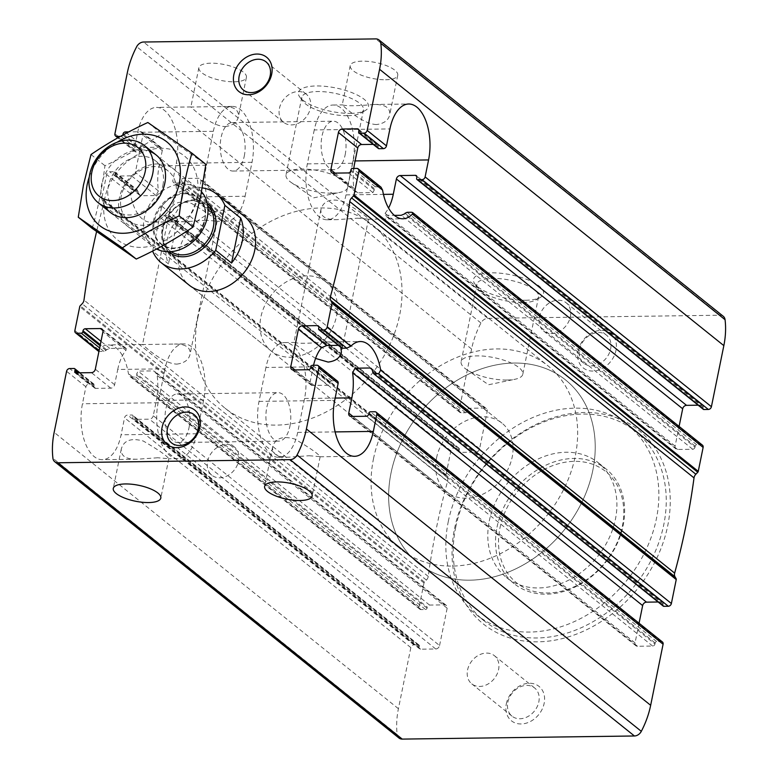 <?xml version="1.0" encoding="UTF-8"?>
<svg xmlns="http://www.w3.org/2000/svg" width="778" height="778" viewBox="0 0 778 778"><rect width="100%" height="100%" fill="white"/><g stroke="black" fill="none" stroke-linecap="round" stroke-linejoin="round"><path stroke-width="0.58" stroke-dasharray="3.89 2.92" d="M176.801 364.114C184.376 363.141 188.801 359.844 190.075 354.233C190.727 347.358 185.504 343.954 174.398 344.041L142.539 344.557C142.082 343.866 161.552 363.53 176.801 364.114M206.073 220.242L185.281 221.711C174.214 221.818 168.991 218.414 169.604 211.519C172.084 202.863 179.407 200.179 191.573 203.476C206.744 212.345 215.263 218.248 217.14 221.185L206.073 220.242M157.739 457.765L136.957 459.234C125.89 459.341 120.668 455.937 121.28 449.042C123.76 440.387 131.083 437.703 143.24 441C158.42 449.869 166.939 455.772 168.816 458.709L157.739 457.765M399.007 738.05A7.352 5.806 -51.2 0 1 397.188 734.617A85.988 67.939 -51.2 0 1 398.414 708.7L410.842 647.617A2.937 2.324 -51.2 0 1 413.915 644.874L418.331 644.806A1.468 1.157 -51.2 0 1 419.323 646.148L419.109 647.17A2.208 1.741 -51.2 0 0 420.587 649.183L435.719 648.978A3.676 2.908 -51.2 0 0 439.57 645.536L153.276 415.744L156.378 400.476A40.417 20.753 -90.8 0 0 157.137 375.424L155.085 371.651L153.217 370.902L138.085 371.106L136.695 373.897A40.417 20.753 89.2 0 1 136.889 375.249L135.858 377.029L131.443 377.087L130.004 376.523L128.419 373.557A40.417 20.753 89.2 0 0 108.142 344.926A40.417 20.753 89.2 0 0 98.612 349.633L98.407 351.16L99.526 351.462L99.01 351.053M419.323 646.148L133.028 416.356L132.814 417.368A2.208 1.741 -51.2 0 0 134.293 419.381L149.425 419.177A3.676 2.908 -51.2 0 0 153.276 415.744M165.033 368.821L158.129 402.751A40.417 20.753 89.2 0 0 177.997 458.68A40.417 20.753 89.2 0 0 196.776 433.764L203.671 399.834A40.417 20.753 89.2 0 0 183.812 343.915A40.417 20.753 89.2 0 0 165.033 368.821L117.741 369.453L114.629 384.731A3.676 2.908 128.8 0 1 110.787 388.164L95.655 388.368A2.208 1.741 128.8 0 1 94.177 386.355L94.381 385.334L78.792 372.827M133.028 416.356A1.468 1.157 -51.2 0 0 132.036 415.014L127.621 415.073A2.937 2.324 -51.2 0 0 124.548 417.825L121.096 434.785A40.417 20.753 89.2 0 1 102.326 459.701A40.417 20.753 89.2 0 1 82.458 403.772L85.911 386.802A2.937 2.324 128.8 0 1 88.984 384.06L69.66 368.548M88.984 384.06L93.399 384.001A1.468 1.157 128.8 0 1 94.381 385.334M723.248 316.276A7.352 5.806 -51.2 0 0 720.029 315.226L487.825 318.348A7.352 5.806 -51.2 0 0 480.94 322.987A85.988 67.939 -51.2 0 0 471.594 349.021L459.166 410.094A2.937 2.324 -51.2 0 0 459.847 412.35A2.937 2.324 -51.2 0 0 461.14 412.778L465.555 412.719A1.468 1.157 -51.2 0 0 467.092 411.338L467.296 410.327A2.208 1.741 -51.2 0 1 469.601 408.265L484.743 408.061A3.676 2.908 -51.2 0 1 486.347 408.586A3.676 2.908 -51.2 0 1 487.203 411.406L479.608 448.731A3.676 2.908 -51.2 0 1 475.766 452.174L460.625 452.378A2.208 1.741 -51.2 0 1 459.156 450.365L459.36 449.344A1.468 1.157 -51.2 0 0 458.378 448.002L453.963 448.07A2.937 2.324 -51.2 0 0 450.88 450.812L446.018 474.755A1.468 1.157 -51.2 0 0 446.134 475.621L447.262 477.566A5.514 4.357 -51.2 0 1 447.613 481.203A687.159 542.966 -51.2 0 0 428.24 576.43A5.514 4.357 -51.2 0 1 426.402 580.096L424.467 582.09A1.468 1.157 -51.2 0 0 424 582.965L419.128 606.898A2.937 2.324 -51.2 0 0 419.809 609.155A2.937 2.324 -51.2 0 0 421.102 609.582L425.517 609.524A1.468 1.157 -51.2 0 0 427.054 608.143L427.258 607.132L136.695 373.897M117.741 369.453A40.417 20.753 -90.8 0 1 125.958 350.401L126.289 348.534L124.947 348.213L109.815 348.418L106.596 349.75A40.417 20.753 89.2 0 0 105.983 350.431L103.941 351.403L99.526 351.462M439.57 645.536L447.165 608.211A3.676 2.908 -51.2 0 0 446.309 605.391A3.676 2.908 -51.2 0 0 444.695 604.866L429.563 605.07A2.208 1.741 -51.2 0 0 427.258 607.132M245.099 196.241L252.004 162.31A40.417 20.753 89.2 0 0 232.136 106.392A40.417 20.753 89.2 0 0 213.357 131.297L206.452 165.228A40.417 20.753 89.2 0 0 226.32 221.156A40.417 20.753 89.2 0 0 245.099 196.241L197.797 196.883L200.909 181.614A3.676 2.908 -51.2 0 0 200.053 178.784A3.676 2.908 -51.2 0 0 198.448 178.259L183.307 178.463A2.208 1.741 -51.2 0 0 181.002 180.525L180.797 181.546A1.468 1.157 -51.2 0 1 179.261 182.918L174.846 182.976A2.937 2.324 -51.2 0 1 173.562 182.558A2.937 2.324 -51.2 0 1 172.872 180.302L176.324 163.331A40.417 20.753 89.2 0 0 156.466 107.403A40.417 20.753 89.2 0 0 137.687 132.318L134.234 149.279L114.911 133.777M134.234 149.279A2.937 2.324 128.8 0 0 134.915 151.545A2.937 2.324 128.8 0 0 136.208 151.963L140.614 151.904A1.468 1.157 128.8 0 0 142.16 150.524L142.364 149.512A2.208 1.741 128.8 0 1 144.669 147.45L159.801 147.246A3.676 2.908 128.8 0 1 161.416 147.771A3.676 2.908 128.8 0 1 162.262 150.592L142.948 135.09A3.676 2.908 -51.2 0 0 142.092 132.27A3.676 2.908 -51.2 0 0 140.487 131.735L128.769 131.89M120.376 136.403L121.3 136.393A1.468 1.157 -51.2 0 0 122.827 135.061M225.124 126.59C232.7 125.618 237.125 122.321 238.399 116.71C239.06 109.834 233.828 106.43 222.722 106.518L190.863 107.033C190.406 106.343 209.875 126.007 225.124 126.59M234.236 81.797A24.254 8.12 -168.5 0 0 246.412 77.333A24.254 8.12 -168.5 0 0 224.258 64.535A24.254 8.12 -168.5 0 0 198.876 67.657A24.254 8.12 -168.5 0 0 209.885 77.178A24.254 8.12 -168.5 0 0 234.236 81.797M162.262 150.592L159.159 165.87A40.417 20.753 -90.8 0 0 158.411 190.921L156.018 195.521L140.886 195.725L139.758 195.278L138.494 192.983A40.417 20.753 89.2 0 1 138.29 191.631L136.802 189.89L132.386 189.949L130.364 193.547A40.417 20.753 89.2 0 0 150.65 222.177A40.417 20.753 89.2 0 0 160.171 217.47L164.304 215.564L168.719 215.506L458.378 448.002M138.494 192.983L114.901 174.039L115.105 173.027A1.468 1.157 -51.2 0 0 114.123 171.685L109.708 171.744A2.937 2.324 -51.2 0 0 106.625 174.496L101.762 198.429A1.468 1.157 -51.2 0 0 101.879 199.294L103.007 201.249A5.514 4.357 -51.2 0 1 103.357 204.886A687.159 542.966 -51.2 0 0 96.608 231.513M114.765 171.899L137.521 190.163L114.123 171.685M197.797 196.883A40.417 20.753 -90.8 0 1 189.579 215.944L184.279 218.21L169.147 218.414L168.583 217.14A40.417 20.753 89.2 0 0 169.205 216.449L459.36 449.344M460.625 452.378L169.147 218.414L459.662 452.057M114.901 174.039A2.208 1.741 -51.2 0 0 116.369 176.052L131.511 175.847A3.676 2.908 -51.2 0 0 135.353 172.415L142.948 135.09M313.563 365.271A40.417 20.753 89.2 0 0 313.223 366.827L310.121 382.095A3.676 2.908 -51.2 0 0 310.976 384.925A3.676 2.908 -51.2 0 0 312.581 385.45L327.713 385.246A2.208 1.741 -51.2 0 0 330.018 383.184L330.232 382.163L310.908 366.662M658.12 601.997L661.631 601.948L372.195 369.638M338.372 345.344L342.69 345.49L318.338 325.943M318.854 326.818L341.882 345.296L342.446 346.57L318.844 327.635M342.31 348.204L341.824 347.26A40.417 20.753 -90.8 0 1 342.446 346.57M289.941 426.208A24.254 12.448 89.2 0 0 278.018 392.657A24.254 12.448 89.2 0 0 265.901 417.076A24.254 12.448 89.2 0 0 278.67 441.155A24.254 12.448 89.2 0 0 289.941 426.208M189.044 427.569A24.254 12.448 89.2 0 0 177.121 394.008A24.254 12.448 89.2 0 0 165.004 418.428A24.254 12.448 89.2 0 0 177.773 442.507A24.254 12.448 89.2 0 0 189.044 427.569M353.796 168.456A40.417 20.753 89.2 0 0 353.893 188.286L355.945 192.059L357.812 192.808L372.944 192.604L374.335 189.813A40.417 20.753 -90.8 0 1 374.13 188.461L375.171 186.681L381.026 187.187M702.446 445.162A2.937 2.324 -51.2 0 0 701.153 444.744L696.738 444.802A1.468 1.157 -51.2 0 0 695.201 446.173L694.997 447.194L404.434 213.96M345.169 154.754A24.254 12.448 89.2 0 0 333.247 121.203A24.254 12.448 89.2 0 0 321.129 145.612A24.254 12.448 89.2 0 0 333.898 169.701A24.254 12.448 89.2 0 0 345.169 154.754M244.273 156.106A24.254 12.448 89.2 0 0 232.35 122.554A24.254 12.448 89.2 0 0 220.232 146.974A24.254 12.448 89.2 0 0 233.001 171.053A24.254 12.448 89.2 0 0 244.273 156.106M309.09 455.733L320.166 456.676C318.319 453.778 309.839 447.895 294.706 439.006C282.502 435.641 275.149 438.306 272.631 447C271.979 453.885 277.201 457.279 288.307 457.192L309.09 455.733M315.576 358.425C302.428 349.886 295.202 344.596 293.889 342.524L294.123 342.427C298.169 343.672 308.71 343.526 325.749 341.999C333.315 341.756 338.323 343.506 340.774 347.27M357.413 218.21L368.49 219.153C366.642 216.255 358.162 210.371 343.03 201.483C330.835 198.118 323.473 200.782 320.954 209.477C320.303 216.362 325.525 219.756 336.631 219.668L357.413 218.21M662.409 641.967A2.937 2.324 -51.2 0 0 661.115 641.549L656.7 641.607A1.468 1.157 -51.2 0 0 655.164 642.978L654.959 643.999L368.665 414.197M337.467 381.152A2.937 2.324 -51.2 0 0 336.184 380.734L316.86 365.222M330.232 382.163A1.468 1.157 -51.2 0 1 331.768 380.792L336.184 380.734M639.059 623.227L635.052 642.91A3.676 2.908 -51.2 0 0 635.908 645.73A3.676 2.908 -51.2 0 0 637.513 646.265L652.654 646.061A2.208 1.741 -51.2 0 0 654.959 643.999M698.158 405.192L701.668 405.144L416.852 176.538M378.341 148.481A1.468 1.157 -51.2 0 1 378.001 147.353L378.205 146.342A2.208 1.741 -51.2 0 0 376.727 144.329L373.226 144.377M703.283 409.296A1.468 1.157 -51.2 0 1 702.933 408.168L703.147 407.157A2.208 1.741 -51.2 0 0 701.668 405.144M376.464 124.558C361.177 123.945 341.814 104.359 342.213 105.001L342.446 104.904C346.492 106.148 357.034 106.002 374.072 104.476C385.139 104.378 390.371 107.772 389.739 114.667C388.465 120.298 384.04 123.585 376.464 124.558M385.577 79.764A24.254 8.12 -168.5 0 0 397.752 75.291A24.254 8.12 -168.5 0 0 375.609 62.503A24.254 8.12 -168.5 0 0 350.226 65.624A24.254 8.12 -168.5 0 0 361.225 75.145A24.254 8.12 -168.5 0 0 385.577 79.764M506.313 703.857A22.047 17.417 128.8 0 1 538.279 685.846A22.047 17.417 128.8 0 1 531.102 721.109A22.047 17.417 128.8 0 1 506.313 703.857M578.112 350.966A22.047 17.417 128.8 0 1 610.069 332.955A22.047 17.417 128.8 0 1 602.901 368.218A22.047 17.417 128.8 0 1 578.112 350.966M454.556 528.593A124.208 98.145 128.8 0 1 634.624 427.122A124.208 98.145 128.8 0 1 594.207 625.765A124.208 98.145 128.8 0 1 454.556 528.593M694.997 447.194A2.208 1.741 -51.2 0 1 692.692 449.256L677.56 449.46A3.676 2.908 -51.2 0 1 675.946 448.925A3.676 2.908 -51.2 0 1 675.09 446.105L679.097 426.422M661.631 601.948A2.208 1.741 -51.2 0 1 663.099 603.961L662.895 604.973A1.468 1.157 -51.2 0 0 663.235 606.101M271.123 350.927L189.268 285.225A44.093 34.845 128.8 0 1 179.037 251.352A44.093 34.845 128.8 0 1 206.131 215.282A44.093 34.845 128.8 0 1 244.477 216.449L326.322 282.151A44.093 34.845 128.8 0 1 325.894 338.342A44.093 34.845 128.8 0 1 271.123 350.927A44.093 34.845 128.8 0 1 260.883 317.045A44.093 34.845 128.8 0 1 287.977 280.975A44.093 34.845 128.8 0 1 326.322 282.151M525.617 300.25A35.749 11.962 -168.5 0 0 540.428 297.361A35.749 11.962 -168.5 0 0 510.922 274.809A35.749 11.962 -168.5 0 0 474.94 284.028A35.749 11.962 -168.5 0 0 525.617 300.25M350.528 113.384A35.749 11.962 -168.5 0 0 365.339 110.495A35.749 11.962 -168.5 0 0 335.833 87.953A35.749 11.962 -168.5 0 0 299.851 97.172A35.749 11.962 -168.5 0 0 350.528 113.384M675.09 446.105L385.071 213.308L384.74 215.175L394.378 215.38M385.071 213.308A40.417 20.753 89.2 0 0 388.553 208.047M197.826 317.891A117.585 92.913 128.8 0 1 270.083 221.711A117.585 92.913 128.8 0 1 372.331 224.832A117.585 92.913 128.8 0 1 371.184 374.695A117.585 92.913 128.8 0 1 225.114 408.236A117.585 92.913 128.8 0 1 197.826 317.891M391.033 472.975A117.585 92.913 128.8 0 1 463.28 376.795A117.585 92.913 128.8 0 1 565.528 379.917A117.585 92.913 128.8 0 1 564.381 529.779A117.585 92.913 128.8 0 1 418.321 563.321A117.585 92.913 128.8 0 1 391.033 472.975A117.585 92.913 128.8 0 1 463.28 376.795A117.585 92.913 128.8 0 1 565.528 379.917A117.585 92.913 128.8 0 1 564.381 529.779A117.585 92.913 128.8 0 1 418.321 563.321A117.585 92.913 128.8 0 1 391.033 472.975M448.293 521.513A121.261 95.82 128.8 0 1 522.806 422.328A121.261 95.82 128.8 0 1 628.254 425.547A121.261 95.82 128.8 0 1 627.068 580.087A121.261 95.82 128.8 0 1 476.437 614.678A121.261 95.82 128.8 0 1 448.293 521.513M455.675 527.435A121.261 95.82 128.8 0 1 530.188 428.25A121.261 95.82 128.8 0 1 635.626 431.469A121.261 95.82 128.8 0 1 634.449 586.009A121.261 95.82 128.8 0 1 483.819 620.601A121.261 95.82 128.8 0 1 455.675 527.435M489.284 520.959A73.492 58.068 128.8 0 1 534.447 460.848A73.492 58.068 128.8 0 1 598.35 462.793A73.492 58.068 128.8 0 1 597.63 556.465A73.492 58.068 128.8 0 1 506.342 577.422A73.492 58.068 128.8 0 1 489.284 520.959M497.016 527.163A73.492 58.068 128.8 0 1 542.169 467.053A73.492 58.068 128.8 0 1 606.081 468.998A73.492 58.068 128.8 0 1 605.362 562.669A73.492 58.068 128.8 0 1 514.073 583.626A73.492 58.068 128.8 0 1 497.016 527.163M499.962 527.98A71.284 56.327 128.8 0 1 603.31 469.737A71.284 56.327 128.8 0 1 580.116 583.763A71.284 56.327 128.8 0 1 499.962 527.98M347.688 115.689A31.48 10.532 -168.5 0 0 360.729 113.15A31.48 10.532 -168.5 0 0 363.482 109.892A31.48 10.532 -168.5 0 0 334.744 93.292A31.48 10.532 -168.5 0 0 301.796 97.338A31.48 10.532 -168.5 0 0 303.06 101.412A31.48 10.532 -168.5 0 0 347.688 115.689M331.924 193.187A31.48 10.532 -168.5 0 0 339.898 192.409A31.48 10.532 -168.5 0 0 347.717 187.381A31.48 10.532 -168.5 0 0 333.431 175.031A31.48 10.532 -168.5 0 0 301.825 169.03A31.48 10.532 -168.5 0 0 286.032 174.836A31.48 10.532 -168.5 0 0 291.264 182.519A31.48 10.532 -168.5 0 0 331.924 193.187M522.777 302.554A31.48 10.532 -168.5 0 0 535.818 300.007A31.48 10.532 -168.5 0 0 538.58 296.749A31.48 10.532 -168.5 0 0 509.833 280.148A31.48 10.532 -168.5 0 0 476.885 284.194A31.48 10.532 -168.5 0 0 478.149 288.278A31.48 10.532 -168.5 0 0 522.777 302.554M507.013 380.043A31.48 10.532 -168.5 0 0 514.987 379.265A31.48 10.532 -168.5 0 0 522.806 374.247A31.48 10.532 -168.5 0 0 508.53 361.887A31.48 10.532 -168.5 0 0 476.924 355.886A31.48 10.532 -168.5 0 0 461.121 361.692A31.48 10.532 -168.5 0 0 466.353 369.375A31.48 10.532 -168.5 0 0 507.013 380.043M539.368 317.084A18.069 14.276 128.8 0 1 550.474 302.311A18.069 14.276 128.8 0 1 566.18 302.788A18.069 14.276 128.8 0 1 566.005 325.817A18.069 14.276 128.8 0 1 543.559 330.971A18.069 14.276 128.8 0 1 539.368 317.084M579.62 349.4A18.069 14.276 128.8 0 1 590.726 334.618A18.069 14.276 128.8 0 1 606.432 335.094A18.069 14.276 128.8 0 1 606.256 358.123A18.069 14.276 128.8 0 1 583.811 363.277A18.069 14.276 128.8 0 1 579.62 349.4M467.568 669.984A18.069 14.276 128.8 0 1 478.674 655.202A18.069 14.276 128.8 0 1 494.39 655.679A18.069 14.276 128.8 0 1 494.205 678.708A18.069 14.276 128.8 0 1 471.769 683.862A18.069 14.276 128.8 0 1 467.568 669.984M507.82 702.291A18.069 14.276 128.8 0 1 518.926 687.509A18.069 14.276 128.8 0 1 534.642 687.985A18.069 14.276 128.8 0 1 534.457 711.014A18.069 14.276 128.8 0 1 512.021 716.168A18.069 14.276 128.8 0 1 507.82 702.291M279.419 108.434A18.069 14.276 128.8 0 1 290.525 93.661A18.069 14.276 128.8 0 1 306.231 94.138A18.069 14.276 128.8 0 1 310.432 108.016A18.069 14.276 128.8 0 1 299.326 122.798A18.069 14.276 128.8 0 1 283.61 122.321A18.069 14.276 128.8 0 1 279.419 108.434M207.629 461.325A18.069 14.276 128.8 0 1 218.725 446.553A18.069 14.276 128.8 0 1 234.441 447.029A18.069 14.276 128.8 0 1 238.632 460.916A18.069 14.276 128.8 0 1 227.526 475.689A18.069 14.276 128.8 0 1 211.82 475.212A18.069 14.276 128.8 0 1 207.629 461.325M314.254 129.945L307.349 163.876A40.417 20.753 89.2 0 0 327.217 219.795A40.417 20.753 89.2 0 0 345.996 194.889L352.901 160.958A40.417 20.753 89.2 0 0 333.033 105.03A40.417 20.753 89.2 0 0 314.254 129.945L389.924 128.924M265.93 367.469L259.025 401.399A40.417 20.753 89.2 0 0 278.894 457.318A40.417 20.753 89.2 0 0 297.673 432.412L304.568 398.482A40.417 20.753 89.2 0 0 284.709 342.553A40.417 20.753 89.2 0 0 265.93 367.469L313.223 366.827M152.702 251.031L161.814 206.199A44.093 34.845 128.8 0 1 202.29 187.897M436.526 458.028A44.093 34.845 128.8 0 1 463.62 421.958A44.093 34.845 128.8 0 1 501.966 423.125A44.093 34.845 128.8 0 1 501.538 479.326A44.093 34.845 128.8 0 1 446.757 491.9A44.093 34.845 128.8 0 1 436.526 458.028M161.814 206.199L177.627 218.89A44.093 34.845 -51.2 0 0 166.745 241.481A44.093 34.845 -51.2 0 0 168.466 263.898L152.663 251.216M373.469 458.874A117.585 92.913 128.8 0 1 445.716 362.694A117.585 92.913 128.8 0 1 547.965 365.816A117.585 92.913 128.8 0 1 546.817 515.678A117.585 92.913 128.8 0 1 400.758 549.219A117.585 92.913 128.8 0 1 373.469 458.874M156.611 248.999A36.751 29.039 128.8 0 1 152.76 246.5A36.751 29.039 128.8 0 1 147.499 208.582A36.751 29.039 128.8 0 1 182.665 183.909A36.751 29.039 128.8 0 1 198.76 189.18A36.751 29.039 128.8 0 1 201.56 191.845M177.627 218.89L168.466 263.898M105.069 206.51A36.751 29.039 128.8 0 1 101.733 184.153A36.751 29.039 128.8 0 1 149.405 151.272M89.266 176.927A53.653 42.391 128.8 0 1 117.099 142.238M92.183 228.392C97.911 208.99 102.161 188.091 104.933 165.704C125.414 156.261 144.358 145.583 161.766 133.68L205.83 164.343M196.863 197.213A53.653 42.391 -51.2 0 0 136.539 155.24A53.653 42.391 -51.2 0 0 119.083 241.044A53.653 42.391 -51.2 0 0 196.863 197.213M182.363 197.408A36.751 29.039 -51.2 0 0 141.042 168.661A36.751 29.039 -51.2 0 0 129.09 227.429A36.751 29.039 -51.2 0 0 182.363 197.408M175.721 195.56A31.772 25.11 -51.2 0 0 168.349 171.141A31.772 25.11 -51.2 0 0 128.876 180.204A31.772 25.11 -51.2 0 0 128.564 220.699A31.772 25.11 -51.2 0 0 156.193 221.545A31.772 25.11 -51.2 0 0 175.721 195.56M162.903 185.271A31.772 25.11 -51.2 0 0 155.532 160.861A31.772 25.11 -51.2 0 0 116.068 169.925A31.772 25.11 -51.2 0 0 115.757 210.42A31.772 25.11 -51.2 0 0 143.385 211.266A31.772 25.11 -51.2 0 0 162.903 185.271M147.849 122.506L161.766 133.68M91.016 154.53L104.933 165.704M435.719 648.978L149.425 419.177M114.629 384.731L95.315 369.219M110.787 388.164L91.464 372.652M95.655 388.368L76.332 372.856M420.587 649.183L134.293 419.381M419.109 647.17L132.814 417.368M94.177 386.355L77.343 372.847M418.331 644.806L132.036 415.014M93.399 384.001L74.075 368.49M410.842 647.617L124.548 417.825M413.915 644.874L127.621 415.073M85.911 386.802L66.587 371.3M398.414 708.7L54.159 432.374M421.102 609.582L131.443 377.087M419.128 606.898L128.419 373.557M98.612 349.633L74.873 330.582M103.941 351.403L99.642 347.951M425.517 609.524L135.858 377.029M427.054 608.143L136.889 375.249M105.983 350.431L100.09 345.714M106.596 349.75L100.304 344.693M429.563 605.07L138.085 371.106M109.815 348.418L100.984 341.328M124.947 348.213L102.92 330.524M444.695 604.866L153.217 370.902M447.165 608.211L157.137 375.424M125.958 350.401L102.91 331.895M487.203 411.406L200.909 181.614M484.743 408.061L198.448 178.259M159.801 147.246L140.487 131.735M469.601 408.265L183.307 178.463M144.669 147.45L126.668 132.999M467.296 410.327L181.002 180.525M142.364 149.512L123.741 134.565M467.092 411.338L180.797 181.546M465.555 412.719L179.261 182.918M140.614 151.904L121.3 136.393M142.16 150.524L122.856 135.041M461.14 412.778L174.846 182.976M136.208 151.963L118.285 137.58M459.166 410.094L172.872 180.302M450.88 450.812L160.171 217.47M453.963 448.07L164.304 215.564M132.386 189.949L109.708 171.744M130.364 193.547L106.625 174.496M138.29 191.631L115.105 173.027M459.156 450.365L168.583 217.14M140.886 195.725L116.369 176.052M475.766 452.174L184.279 218.21M156.018 195.521L131.511 175.847M479.608 448.731L189.579 215.944M158.411 190.921L135.353 172.415M310.121 382.095L294.95 369.92M341.824 347.26L318.64 328.656M379.586 186.623L356.898 168.418M375.171 186.681L352.483 168.476M374.13 188.461L350.946 169.857M695.201 446.173L405.046 213.279M372.944 192.604L348.437 172.93M374.335 189.813L350.742 170.868M357.812 192.808L333.305 173.134M353.893 188.286L334.987 173.115M661.115 641.549L374.821 411.747M331.768 380.792L312.445 365.281M656.7 641.607L370.406 411.805M655.164 642.978L368.869 413.186M652.654 646.061L366.36 416.259M327.713 385.246L308.399 369.735M330.018 383.184L310.704 367.673M312.581 385.45L293.257 369.939M637.513 646.265L351.218 416.463M635.052 642.91L352.911 416.444M376.727 144.329L358.891 130.014M703.147 407.157L416.852 177.355M378.205 146.342L358.891 130.83M378.001 147.353L358.677 131.852M702.933 408.168L416.638 178.376M471.594 349.021L127.339 72.694M424 582.965L79.745 306.639M487.825 318.348L143.57 42.022M720.029 315.226L375.774 38.9M446.018 474.755L101.762 198.429M446.134 475.621L101.879 199.294M447.262 477.566L103.007 201.249M447.613 481.203L103.357 204.886M428.24 576.43L83.985 300.104M426.402 580.096L82.147 303.78M424.467 582.09L80.212 305.764M480.94 322.987L136.685 46.67M701.153 444.744L411.504 212.248M696.738 444.802L407.089 212.306M692.692 449.256L401.215 215.292M677.56 449.46L386.073 215.496M397.188 734.617L52.933 458.291M663.099 603.961L372.536 370.727M662.895 604.973L372.74 372.079M307.349 163.876L354.651 163.234M345.996 194.889L383.447 194.383M352.901 160.958L355.118 160.929M259.025 401.399L334.696 400.378M297.673 432.412L335.124 431.907M304.568 398.482L335.172 398.073M213.357 131.297L137.687 132.318M206.452 165.228L159.159 165.87M252.004 162.31L176.324 163.331M158.129 402.751L82.458 403.772M196.776 433.764L121.096 434.785M203.671 399.834L156.378 400.476M168.758 251.771A30.867 24.39 128.8 0 1 165.276 219.999A30.867 24.39 128.8 0 1 194.568 199.781A30.867 24.39 128.8 0 1 207.376 203.661M184.668 192.954A29.827 23.573 128.8 0 1 198.429 233.964A29.827 23.573 128.8 0 1 154.102 234.567A29.827 23.573 128.8 0 1 184.668 192.954M185.086 193.751A29.399 23.233 128.8 0 1 197.962 197.962A29.399 23.233 128.8 0 1 197.68 235.433A29.399 23.233 128.8 0 1 161.163 243.815A29.399 23.233 128.8 0 1 156.962 213.483A29.399 23.233 128.8 0 1 185.086 193.751M171.063 251.664A29.399 23.233 128.8 0 1 169.662 250.642A29.399 23.233 128.8 0 1 165.461 220.31A29.399 23.233 128.8 0 1 193.586 200.568A29.399 23.233 128.8 0 1 206.471 204.789A29.399 23.233 128.8 0 1 207.765 205.937M169.604 211.519L142.539 344.557M217.14 221.185L190.075 354.233M121.28 449.042L113.277 488.419M168.816 458.709L160.803 498.085M419.624 648.862L133.33 419.06M94.692 388.047L75.369 372.545M418.972 645.02L132.688 415.228M94.041 384.206L79.842 372.808M419.809 609.155L129.994 376.533M446.309 605.391L155.094 371.641M126.299 348.534L102.054 329.075M486.347 408.586L200.053 178.784M161.416 147.771L142.092 132.27M459.847 412.35L173.562 182.558M134.915 151.545L117.838 137.832M198.876 67.657L190.863 107.033M246.412 77.333L238.399 116.71M459.02 448.216L169.283 215.652M139.758 195.278L115.407 175.74M177.773 442.507L278.67 441.155M177.121 394.008L278.018 392.657M355.935 192.069L331.691 172.609M233.001 171.053L333.898 169.701M232.35 122.554L333.247 121.203M272.631 447L264.617 486.376M320.157 456.676L312.153 496.053M320.954 209.477L293.889 342.524M368.49 219.153L341.445 352.064M635.908 645.73L349.614 415.938M310.976 384.925L291.653 369.414M702.631 405.455L416.337 175.663M377.7 144.65L358.376 129.138M350.226 65.624L342.213 105.001M397.752 75.291L389.739 114.667M675.946 448.925L384.731 215.175M662.593 602.26L371.271 368.432M225.114 408.236L400.758 549.219M372.331 224.832L547.965 365.816M476.437 614.678L483.819 620.601M628.254 425.547L635.626 431.469M506.342 577.422L514.073 583.626M598.35 462.793L606.081 468.998M360.729 113.15L365.339 110.495M303.06 101.412L299.851 97.172M301.796 97.338L286.032 174.836M363.482 109.892L347.717 187.381M291.264 182.519L313.456 197.894L339.898 192.409M535.818 300.007L540.428 297.361M478.149 288.278L474.94 284.028M476.885 284.194L461.121 361.692M538.58 296.749L522.806 374.247M466.353 369.375L488.555 384.75L514.987 379.265M543.559 330.971L583.811 363.277M566.18 302.788L606.432 335.094M471.769 683.862L512.021 716.168M494.39 655.679L534.642 687.985M243.358 90.015L283.61 122.321M265.979 61.832L306.231 94.138M171.568 442.906L211.82 475.212M194.189 414.723L234.441 447.029M327.217 219.795L336.631 219.668M368.257 219.25L402.887 218.783M333.033 105.03L342.446 104.904M374.072 104.476L408.703 104.009M278.894 457.318L288.307 457.192M319.923 456.774L354.564 456.307M284.709 342.553L294.123 342.427M325.749 341.999L360.379 341.532M226.32 221.156L216.906 221.283M185.281 221.711L150.65 222.177M232.136 106.392L222.722 106.518M191.096 106.936L156.466 107.403M177.997 458.68L168.583 458.806M136.957 459.234L102.326 459.701M183.812 343.915L174.398 344.041M142.773 344.459L108.142 344.926M189.268 285.225L446.757 491.9M244.477 216.449L501.966 423.125M110.262 212.394L152.76 246.5M156.271 155.075L198.76 189.18M197.962 197.962C222.382 214.563 182.645 264.063 161.163 243.815L169.662 250.642C151.574 238.797 169.983 199.363 193.887 200.685L206.471 204.789L197.962 197.962M168.349 171.141L155.532 160.861M128.564 220.699L115.757 210.42"/><path stroke-width="1.17" d="M148.627 502.559A24.254 8.12 -168.5 0 0 160.803 498.085A24.254 8.12 -168.5 0 0 138.659 485.297A24.254 8.12 -168.5 0 0 113.277 488.419A24.254 8.12 -168.5 0 0 124.276 497.939A24.254 8.12 -168.5 0 0 148.627 502.559M77.343 372.847L74.853 370.843A2.208 1.741 -51.2 0 0 76.332 372.856L91.464 372.652A3.676 2.908 -51.2 0 0 95.315 369.219L102.91 331.895A3.676 2.908 -51.2 0 0 102.054 329.075A3.676 2.908 -51.2 0 0 100.44 328.54L85.308 328.744A2.208 1.741 -51.2 0 0 83.003 330.806L82.799 331.827A1.468 1.157 -51.2 0 1 81.262 333.198L76.847 333.256A2.937 2.324 -51.2 0 1 75.554 332.838A2.937 2.324 -51.2 0 1 74.873 330.582L79.745 306.639A1.468 1.157 -51.2 0 1 80.212 305.764L82.147 303.78A5.514 4.357 -51.2 0 0 83.985 300.104A687.159 542.966 -51.2 0 1 96.608 231.513M74.853 370.843L75.067 369.832A1.468 1.157 -51.2 0 0 74.075 368.49L69.66 368.548A2.937 2.324 -51.2 0 0 66.587 371.3L54.159 432.374A85.988 67.939 -51.2 0 0 52.933 458.291A7.352 5.806 -51.2 0 0 54.752 461.724A7.352 5.806 -51.2 0 0 57.971 462.774L290.175 459.652A7.352 5.806 -51.2 0 0 297.06 455.013A85.988 67.939 -51.2 0 0 306.406 428.979L318.834 367.906A2.937 2.324 -51.2 0 0 318.153 365.65A2.937 2.324 -51.2 0 0 316.86 365.222L312.445 365.281A1.468 1.157 -51.2 0 0 310.908 366.662L310.704 367.673A2.208 1.741 -51.2 0 1 308.399 369.735L293.257 369.939A3.676 2.908 -51.2 0 1 291.653 369.414A3.676 2.908 -51.2 0 1 290.797 366.594L298.392 329.269A3.676 2.908 -51.2 0 1 302.234 325.826L317.375 325.622A2.208 1.741 -51.2 0 1 318.844 327.635L318.64 328.656A1.468 1.157 -51.2 0 0 319.622 329.998L324.037 329.93A2.937 2.324 -51.2 0 0 327.12 327.188L331.982 303.245A1.468 1.157 -51.2 0 0 331.866 302.379L330.738 300.434A5.514 4.357 -51.2 0 1 330.387 296.797A687.159 542.966 -51.2 0 0 349.76 201.57A5.514 4.357 -51.2 0 1 351.598 197.904L353.533 195.91A1.468 1.157 -51.2 0 0 354 195.035L358.872 171.102A2.937 2.324 -51.2 0 0 358.191 168.845A2.937 2.324 -51.2 0 0 356.898 168.418L352.483 168.476A1.468 1.157 -51.2 0 0 350.946 169.857L350.742 170.868A2.208 1.741 -51.2 0 1 348.437 172.93L333.305 173.134A3.676 2.908 -51.2 0 1 331.691 172.609A3.676 2.908 -51.2 0 1 330.835 169.789L338.43 132.464A3.676 2.908 -51.2 0 1 342.281 129.022L357.413 128.817A2.208 1.741 -51.2 0 1 358.891 130.83L358.677 131.852A1.468 1.157 -51.2 0 0 359.669 133.194L364.085 133.126A2.937 2.324 -51.2 0 0 367.158 130.383L379.586 69.3A85.988 67.939 -51.2 0 0 380.812 43.383A7.352 5.806 -51.2 0 0 378.993 39.95A7.352 5.806 -51.2 0 0 375.774 38.9L143.57 42.022A7.352 5.806 -51.2 0 0 136.685 46.67A85.988 67.939 -51.2 0 0 127.339 72.694L114.911 133.777A2.937 2.324 -51.2 0 0 115.591 136.033A2.937 2.324 -51.2 0 0 116.885 136.451L120.376 136.403M126.668 132.999L125.346 131.939L128.769 131.89M125.346 131.939A2.208 1.741 -51.2 0 0 123.041 134.001L122.836 135.022A1.468 1.157 -51.2 0 1 122.827 135.061M338.372 345.344L326.741 345.5L321.45 347.766A40.417 20.753 89.2 0 0 313.563 365.271M658.12 601.997L646.489 602.153L355.011 368.189L370.143 367.984L371.271 368.432L372.536 370.727A40.417 20.753 -90.8 0 1 372.74 372.079L374.228 373.819L378.643 373.761L380.656 370.163A40.417 20.753 89.2 0 0 360.379 341.532A40.417 20.753 89.2 0 0 350.849 346.239L346.725 348.145L324.037 329.93M346.725 348.145L342.31 348.204L341.824 347.26M663.877 606.315L373.508 373.537L663.235 606.101A1.468 1.157 -51.2 0 0 663.877 606.315L668.292 606.256A2.937 2.324 -51.2 0 0 671.375 603.504L676.238 579.571A1.468 1.157 -51.2 0 0 676.121 578.706L674.993 576.751L330.738 300.434M381.026 187.187L382.611 190.153A40.417 20.753 89.2 0 0 402.887 218.783A40.417 20.753 89.2 0 0 412.418 214.076L412.622 212.55L411.504 212.248L407.089 212.306L405.046 213.279A40.417 20.753 -90.8 0 1 404.434 213.96L401.215 215.292L394.378 215.38M373.226 144.377L361.595 144.533A3.676 2.908 -51.2 0 0 357.754 147.966L354.651 163.234A40.417 20.753 89.2 0 0 353.796 168.456M299.977 500.517A24.254 8.12 -168.5 0 0 312.153 496.053A24.254 8.12 -168.5 0 0 290 483.264A24.254 8.12 -168.5 0 0 264.617 486.376A24.254 8.12 -168.5 0 0 275.626 495.897A24.254 8.12 -168.5 0 0 299.977 500.517M340.774 347.27L341.416 352.191C340.142 357.822 335.717 361.109 328.141 362.081L315.576 358.425M352.911 416.444L348.758 413.118A3.676 2.908 128.8 0 0 349.614 415.938A3.676 2.908 128.8 0 0 351.218 416.463L366.36 416.259A2.208 1.741 128.8 0 0 368.665 414.197L368.869 413.186A1.468 1.157 128.8 0 1 370.406 411.805L374.821 411.747A2.937 2.324 128.8 0 1 376.114 412.165A2.937 2.324 128.8 0 1 376.795 414.431L373.343 431.391A40.417 20.753 89.2 0 1 354.564 456.307A40.417 20.753 89.2 0 1 334.696 400.378L338.148 383.408A2.937 2.324 -51.2 0 0 337.467 381.152L318.153 365.65M54.752 461.724L399.007 738.05A7.352 5.806 -51.2 0 0 402.226 739.1L634.43 735.978A7.352 5.806 -51.2 0 0 641.315 731.33A85.988 67.939 -51.2 0 0 650.661 705.306L663.089 644.223A2.937 2.324 -51.2 0 0 662.409 641.967L376.114 412.165M698.158 405.192L686.536 405.348A3.676 2.908 -51.2 0 0 682.685 408.781L396.391 178.979A3.676 2.908 128.8 0 1 400.242 175.546L415.374 175.342A2.208 1.741 128.8 0 1 416.852 177.355L416.638 178.376A1.468 1.157 128.8 0 0 417.63 179.708L422.046 179.65A2.937 2.324 128.8 0 0 425.119 176.907L428.571 159.937A40.417 20.753 89.2 0 0 408.703 104.009A40.417 20.753 89.2 0 0 389.924 128.924L386.471 145.885L367.158 130.383M416.989 179.504L703.283 409.296A1.468 1.157 -51.2 0 0 703.925 409.51L708.34 409.452A2.937 2.324 -51.2 0 0 711.413 406.7L723.841 345.626A85.988 67.939 -51.2 0 0 725.067 319.709A7.352 5.806 -51.2 0 0 723.248 316.276L378.993 39.95M359.028 132.98L378.341 148.481A1.468 1.157 -51.2 0 0 378.983 148.695L359.669 133.194M378.983 148.695L383.398 148.637A2.937 2.324 -51.2 0 0 386.471 145.885M679.097 426.422L682.685 408.781M674.993 576.751A5.514 4.357 -51.2 0 1 674.643 573.114A687.159 542.966 -51.2 0 0 694.015 477.896A5.514 4.357 -51.2 0 1 695.853 474.22L697.788 472.236A1.468 1.157 -51.2 0 0 698.255 471.361L703.127 447.418A2.937 2.324 -51.2 0 0 702.446 445.162L412.632 212.54M646.489 602.153A3.676 2.908 -51.2 0 0 642.647 605.585L352.619 372.788A40.417 20.753 89.2 0 1 351.87 397.84L348.758 413.118M639.059 623.227L642.647 605.585M162.057 427.54A22.047 17.417 128.8 0 1 194.023 409.529A22.047 17.417 128.8 0 1 186.846 444.792A22.047 17.417 128.8 0 1 162.057 427.54M233.857 74.649A22.047 17.417 128.8 0 1 265.813 56.638A22.047 17.417 128.8 0 1 258.646 91.901A22.047 17.417 128.8 0 1 233.857 74.649M202.29 187.897A44.093 34.845 128.8 0 1 216.372 193.897L244.477 216.449A44.093 34.845 128.8 0 1 244.049 272.65A44.093 34.845 128.8 0 1 189.268 285.225L161.172 262.672A44.093 34.845 128.8 0 1 152.663 251.216L152.702 251.031M388.553 208.047A40.417 20.753 89.2 0 0 393.289 194.257L396.391 178.979M355.011 368.189L352.619 372.788M239.167 76.127A18.069 14.276 128.8 0 1 250.273 61.345A18.069 14.276 128.8 0 1 265.979 61.832A18.069 14.276 128.8 0 1 265.804 84.86A18.069 14.276 128.8 0 1 243.358 90.015A18.069 14.276 128.8 0 1 239.167 76.127M167.377 429.018A18.069 14.276 128.8 0 1 178.473 414.246A18.069 14.276 128.8 0 1 194.189 414.723A18.069 14.276 128.8 0 1 194.014 437.751A18.069 14.276 128.8 0 1 171.568 442.906A18.069 14.276 128.8 0 1 167.377 429.018M216.372 193.897A44.093 34.845 128.8 0 1 224.881 205.353L240.684 218.035A44.093 34.845 -51.2 0 1 231.533 263.052L240.684 218.035M224.881 205.353L215.72 250.37A44.093 34.845 128.8 0 1 161.172 262.672M215.72 250.37L231.533 263.052M124.354 143.162A31.11 24.585 128.8 0 1 138.708 185.942A31.11 24.585 128.8 0 1 92.475 186.564A31.11 24.585 128.8 0 1 124.354 143.162M128.107 140.118A36.751 29.039 128.8 0 1 144.212 145.398A36.751 29.039 128.8 0 1 143.852 192.224A36.751 29.039 128.8 0 1 98.203 202.708A36.751 29.039 128.8 0 1 92.952 164.79A36.751 29.039 128.8 0 1 128.107 140.118M201.56 191.845A36.751 29.039 128.8 0 1 198.691 235.656A36.751 29.039 128.8 0 1 156.611 248.999M149.405 151.272A36.751 29.039 128.8 0 1 164.8 183.307A36.751 29.039 128.8 0 1 137.969 215.321A36.751 29.039 128.8 0 1 105.069 206.51M117.099 142.238A53.653 42.391 128.8 0 1 179.776 164.917A53.653 42.391 128.8 0 1 131.997 232.282A53.653 42.391 128.8 0 1 87.233 184.347A53.653 42.391 128.8 0 1 89.266 176.927M83.479 184.94L78.267 217.218L122.341 247.89C139.748 235.977 158.683 225.309 179.164 215.866C181.828 194.004 186.078 173.105 191.913 153.169L147.849 122.506C127.368 131.949 108.424 142.627 91.016 154.53L83.479 184.94M191.913 153.169L205.83 164.343L200.617 196.62L193.08 227.03C175.672 238.943 156.728 249.612 136.257 259.055L92.183 228.392L78.267 217.218M179.164 215.866L193.08 227.03M122.341 247.89L136.257 259.055M78.792 372.827L75.067 369.832M99.01 351.053L76.847 333.256M99.642 347.951L81.262 333.198M100.09 345.714L82.799 331.827M100.304 344.693L83.003 330.806M100.984 341.328L85.308 328.744M102.92 330.524L100.44 328.54M123.741 134.565L123.041 134.001M118.285 137.58L116.885 136.451M321.45 347.766L298.392 329.269M294.95 369.92L290.797 366.594M326.741 345.5L302.234 325.826M372.195 369.638L370.143 367.984M318.854 326.818L317.375 325.622M342.31 348.204L319.622 329.998M668.292 606.256L378.643 373.761M350.849 346.239L327.12 327.188M382.611 190.153L358.872 171.102M334.987 173.115L330.835 169.789M357.754 147.966L338.43 132.464M663.089 644.223L376.795 414.431M338.148 383.408L318.834 367.906M686.536 405.348L400.242 175.546M361.595 144.533L342.281 129.022M416.852 176.538L415.374 175.342M358.891 130.014L357.413 128.817M703.925 409.51L417.63 179.708M708.34 409.452L422.046 179.65M711.413 406.7L425.119 176.907M383.398 148.637L364.085 133.126M650.661 705.306L306.406 428.979M634.43 735.978L290.175 459.652M402.226 739.1L57.971 462.774M723.841 345.626L379.586 69.3M698.255 471.361L354 195.035M703.127 447.418L412.418 214.076M671.375 603.504L380.656 370.163M676.238 579.571L331.982 303.245M697.788 472.236L353.533 195.91M695.853 474.22L351.598 197.904M694.015 477.896L349.76 201.57M674.643 573.114L330.387 296.797M676.121 578.706L331.866 302.379M725.067 319.709L380.812 43.383M641.315 731.33L297.06 455.013M383.447 194.383L393.289 194.257M355.118 160.929L428.571 159.937M335.124 431.907L373.343 431.391M335.172 398.073L351.87 397.84M207.376 203.661A30.867 24.39 128.8 0 1 207.794 243.553A30.867 24.39 128.8 0 1 168.758 251.771M207.765 205.937A29.399 23.233 128.8 0 1 206.18 242.259A29.399 23.233 128.8 0 1 171.063 251.664M79.842 372.808L74.717 368.704M98.398 351.17L75.554 332.838M117.838 137.832L115.591 136.033M341.746 348.058L318.98 329.784M381.035 187.177L358.191 168.845M98.203 202.708L110.262 212.394M144.212 145.398L156.271 155.075"/></g></svg>
